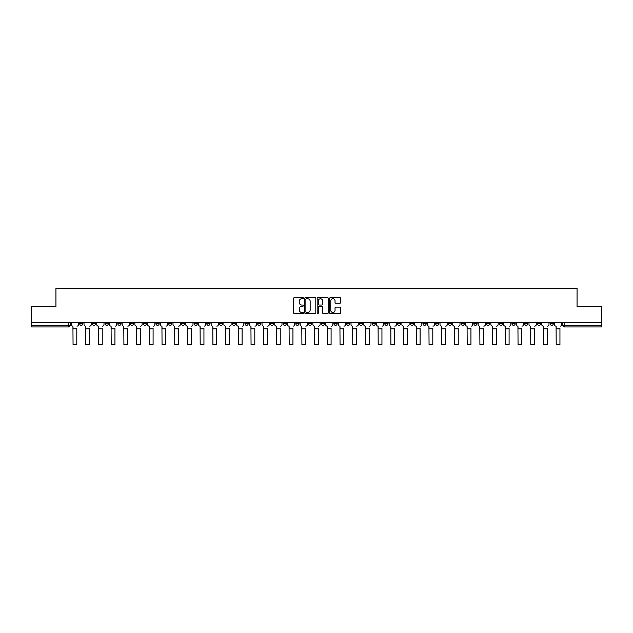 <?xml version="1.0" encoding="UTF-8"?>
<svg xmlns="http://www.w3.org/2000/svg" width="633" height="633" viewBox="0 0 633 633"><rect width="100%" height="100%" fill="white"/><g stroke="black" fill="none" stroke-linecap="round" stroke-linejoin="round"><path stroke-width="0.95" d="M303.46 298.159A0.562 0.562 0 0 0 302.898 297.597L294.4 297.597A0.799 0.799 0 0 0 293.601 298.396L293.601 312.797A0.799 0.799 0 0 0 294.4 313.596L302.898 313.596A0.562 0.562 0 0 0 303.46 313.042A0.562 0.562 0 0 0 302.898 312.48L301.799 312.48A2.564 2.564 0 0 1 299.243 309.917L299.243 308.722A2.564 2.564 0 0 1 301.799 306.158L302.898 306.158A0.562 0.562 0 0 0 303.46 305.597A0.562 0.562 0 0 0 302.898 305.043L301.799 305.043A2.564 2.564 0 0 1 299.243 302.479L299.243 301.276A2.564 2.564 0 0 1 301.799 298.721L302.898 298.721A0.562 0.562 0 0 0 303.46 298.159M499.231 322.798L499.231 323.692L502.491 323.692A1.63 1.63 0 0 1 500.861 325.322A1.63 1.63 0 0 1 499.231 323.692L499.231 322.798M422.939 322.798L422.939 323.692L426.199 323.692A1.63 1.63 0 0 1 424.569 325.322A1.63 1.63 0 0 1 422.939 323.692L422.939 322.798M410.224 322.798L410.224 323.692L413.491 323.692A1.63 1.63 0 0 1 411.861 325.322A1.63 1.63 0 0 1 410.224 323.692L410.224 322.798M333.939 322.798L333.939 323.692L337.199 323.692A1.63 1.63 0 0 1 335.569 325.322A1.63 1.63 0 0 1 333.939 323.692L333.939 322.798M321.224 322.798L321.224 323.692L324.484 323.692A1.63 1.63 0 0 1 322.854 325.322A1.63 1.63 0 0 1 321.224 323.692L321.224 322.798M308.516 322.798L308.516 323.692L311.776 323.692A1.63 1.63 0 0 1 310.146 325.322A1.63 1.63 0 0 1 308.516 323.692L308.516 322.798M283.086 322.798L283.086 323.692L286.345 323.692A1.63 1.63 0 0 1 284.715 325.322A1.63 1.63 0 0 1 283.086 323.692L283.086 322.798M257.655 323.692L257.655 322.798L257.655 323.692A1.63 1.63 0 0 0 259.285 325.322A1.63 1.63 0 0 1 257.655 323.692L260.915 323.692A1.63 1.63 0 0 1 259.285 325.322A1.63 1.63 0 0 0 260.915 323.692L260.915 322.798L260.915 323.692M244.939 323.692L244.939 322.798L244.939 323.692A1.63 1.63 0 0 0 246.569 325.322A1.63 1.63 0 0 1 244.939 323.692L248.199 323.692A1.63 1.63 0 0 1 246.569 325.322M232.224 323.692L232.224 322.798L232.224 323.692A1.63 1.63 0 0 0 233.854 325.322A1.63 1.63 0 0 1 232.224 323.692L235.484 323.692A1.63 1.63 0 0 1 233.854 325.322A1.63 1.63 0 0 0 235.484 323.692L235.484 322.798L235.484 323.692M219.509 322.798L219.509 323.692L222.776 323.692A1.63 1.63 0 0 1 221.139 325.322A1.63 1.63 0 0 1 219.509 323.692L219.509 322.798M206.801 322.798L206.801 323.692L210.061 323.692A1.63 1.63 0 0 1 208.431 325.322A1.63 1.63 0 0 1 206.801 323.692L206.801 322.798M194.086 322.798L194.086 323.692L197.346 323.692A1.63 1.63 0 0 1 195.716 325.322A1.63 1.63 0 0 1 194.086 323.692L194.086 322.798M181.37 323.692L181.37 322.798L181.37 323.692A1.63 1.63 0 0 0 183 325.322A1.63 1.63 0 0 1 181.37 323.692L184.63 323.692A1.63 1.63 0 0 1 183 325.322M155.94 323.692L155.94 322.798L155.94 323.692A1.63 1.63 0 0 0 157.57 325.322A1.63 1.63 0 0 1 155.94 323.692L159.2 323.692A1.63 1.63 0 0 1 157.57 325.322A1.63 1.63 0 0 0 159.2 323.692L159.2 322.798L159.2 323.692M143.224 323.692L143.224 322.798L143.224 323.692A1.63 1.63 0 0 0 144.854 325.322A1.63 1.63 0 0 1 143.224 323.692L146.484 323.692A1.63 1.63 0 0 1 144.854 325.322A1.63 1.63 0 0 0 146.484 323.692L146.484 322.798L146.484 323.692M130.509 323.692L130.509 322.798L130.509 323.692A1.63 1.63 0 0 0 132.139 325.322A1.63 1.63 0 0 1 130.509 323.692L133.769 323.692A1.63 1.63 0 0 1 132.139 325.322A1.63 1.63 0 0 0 133.769 323.692L133.769 322.798L133.769 323.692M117.801 323.692L117.801 322.798L117.801 323.692A1.63 1.63 0 0 0 119.431 325.322A1.63 1.63 0 0 1 117.801 323.692L121.061 323.692A1.63 1.63 0 0 1 119.431 325.322M105.086 323.692L105.086 322.798L105.086 323.692A1.63 1.63 0 0 0 106.716 325.322A1.63 1.63 0 0 1 105.086 323.692L108.346 323.692A1.63 1.63 0 0 1 106.716 325.322A1.63 1.63 0 0 0 108.346 323.692L108.346 322.798L108.346 323.692M92.371 323.692L92.371 322.798L92.371 323.692A1.63 1.63 0 0 0 94.001 325.322A1.63 1.63 0 0 1 92.371 323.692L95.63 323.692A1.63 1.63 0 0 1 94.001 325.322A1.63 1.63 0 0 0 95.63 323.692L95.63 322.798L95.63 323.692M339.881 303.239A0.799 0.799 0 0 0 340.681 302.439L340.681 298.396A0.799 0.799 0 0 0 339.881 297.597L330.442 297.597A0.799 0.799 0 0 0 329.643 298.396L329.643 312.797A0.799 0.799 0 0 0 330.442 313.596L339.881 313.596A0.799 0.799 0 0 0 340.681 312.797L340.681 307.923A0.799 0.799 0 0 0 339.881 307.116L335.838 307.116A0.799 0.799 0 0 0 335.039 307.923L335.039 310.336A2.136 2.136 0 0 1 332.903 312.48A2.136 2.136 0 0 1 330.758 310.336L330.758 300.857A2.136 2.136 0 0 1 332.903 298.721A2.136 2.136 0 0 1 335.039 300.857L335.039 302.439A0.799 0.799 0 0 0 335.838 303.239L339.881 303.239M31.65 322.798L31.65 306.578L55.941 306.578L55.941 288.403L577.059 288.403L577.059 306.578L601.35 306.578L601.35 322.798L31.65 322.798L31.65 325.322L70.2 325.322L70.2 322.798L70.2 325.322A1.63 1.63 0 0 1 68.57 326.952L31.65 326.952L31.65 325.322M315.804 298.396A0.799 0.799 0 0 0 314.997 297.597L305.557 297.597A0.799 0.799 0 0 0 304.758 298.396L304.758 312.797A0.799 0.799 0 0 0 305.557 313.596L314.997 313.596A0.799 0.799 0 0 0 315.804 312.797L315.804 298.396M318.003 297.597L327.443 297.597A0.799 0.799 0 0 1 328.242 298.396L328.242 312.797A0.799 0.799 0 0 1 327.443 313.596L323.4 313.596A0.799 0.799 0 0 1 322.601 312.797L322.601 306.958A0.799 0.799 0 0 0 321.801 306.158L319.119 306.158A0.799 0.799 0 0 0 318.32 306.958L318.32 313.042A0.562 0.562 0 0 1 317.758 313.596A0.562 0.562 0 0 1 317.196 313.042L317.196 298.396A0.799 0.799 0 0 1 318.003 297.597M562.8 322.798L562.8 325.322L601.35 325.322L601.35 326.952L564.43 326.952A1.63 1.63 0 0 1 562.8 325.322M601.35 322.798L601.35 325.322M553.345 322.798L553.345 323.692A1.63 1.63 0 0 1 551.715 325.322A1.63 1.63 0 0 1 550.085 323.692A1.63 1.63 0 0 0 551.715 325.322M550.085 322.798L550.085 323.692L553.345 323.692M540.629 322.798L540.629 323.692A1.63 1.63 0 0 1 539 325.322A1.63 1.63 0 0 1 537.37 323.692L540.629 323.692A1.63 1.63 0 0 1 539 325.322M537.37 322.798L537.37 323.692M527.914 322.798L527.914 323.692A1.63 1.63 0 0 1 526.284 325.322A1.63 1.63 0 0 1 524.654 323.692A1.63 1.63 0 0 0 526.284 325.322M524.654 322.798L524.654 323.692L527.914 323.692M515.199 322.798L515.199 323.692A1.63 1.63 0 0 1 513.569 325.322A1.63 1.63 0 0 1 511.939 323.692L515.199 323.692M511.939 322.798L511.939 323.692M502.491 322.798L502.491 323.692A1.63 1.63 0 0 1 500.861 325.322M489.776 322.798L489.776 323.692A1.63 1.63 0 0 1 488.146 325.322A1.63 1.63 0 0 1 486.516 323.692L489.776 323.692M486.516 322.798L486.516 323.692M477.06 322.798L477.06 323.692A1.63 1.63 0 0 1 475.43 325.322A1.63 1.63 0 0 1 473.8 323.692L477.06 323.692M473.8 322.798L473.8 323.692M464.345 322.798L464.345 323.692A1.63 1.63 0 0 1 462.715 325.322A1.63 1.63 0 0 1 461.085 323.692A1.63 1.63 0 0 0 462.715 325.322M461.085 322.798L461.085 323.692L464.345 323.692M451.63 322.798L451.63 323.692A1.63 1.63 0 0 1 450 325.322A1.63 1.63 0 0 1 448.37 323.692L451.63 323.692M448.37 322.798L448.37 323.692M438.914 322.798L438.914 323.692A1.63 1.63 0 0 1 437.284 325.322A1.63 1.63 0 0 1 435.654 323.692L438.914 323.692M435.654 322.798L435.654 323.692M426.199 322.798L426.199 323.692M413.491 322.798L413.491 323.692L413.491 322.798M400.776 322.798L400.776 323.692A1.63 1.63 0 0 1 399.146 325.322A1.63 1.63 0 0 1 397.516 323.692L400.776 323.692M397.516 322.798L397.516 323.692M388.061 322.798L388.061 323.692A1.63 1.63 0 0 1 386.431 325.322A1.63 1.63 0 0 1 384.801 323.692L388.061 323.692M384.801 322.798L384.801 323.692M375.345 322.798L375.345 323.692A1.63 1.63 0 0 1 373.715 325.322A1.63 1.63 0 0 1 372.085 323.692L375.345 323.692M372.085 322.798L372.085 323.692M362.63 322.798L362.63 323.692A1.63 1.63 0 0 1 361 325.322A1.63 1.63 0 0 1 359.37 323.692L362.63 323.692M359.37 322.798L359.37 323.692M349.914 322.798L349.914 323.692A1.63 1.63 0 0 1 348.285 325.322A1.63 1.63 0 0 1 346.655 323.692L349.914 323.692M346.655 322.798L346.655 323.692M337.199 322.798L337.199 323.692A1.63 1.63 0 0 1 335.569 325.322M324.484 322.798L324.484 323.692M311.776 323.692L311.776 322.798L311.776 323.692A1.63 1.63 0 0 1 310.146 325.322M299.061 322.798L299.061 323.692A1.63 1.63 0 0 1 297.431 325.322A1.63 1.63 0 0 1 295.801 323.692A1.63 1.63 0 0 0 297.431 325.322A1.63 1.63 0 0 0 299.061 323.692L295.801 323.692L295.801 322.798M286.345 323.692L286.345 322.798L286.345 323.692A1.63 1.63 0 0 1 284.715 325.322M273.63 322.798L273.63 323.692A1.63 1.63 0 0 1 272 325.322A1.63 1.63 0 0 1 270.37 323.692A1.63 1.63 0 0 0 272 325.322M270.37 322.798L270.37 323.692L273.63 323.692M248.199 322.798L248.199 323.692L248.199 322.798M222.776 323.692L222.776 322.798L222.776 323.692A1.63 1.63 0 0 1 221.139 325.322M210.061 323.692L210.061 322.798L210.061 323.692A1.63 1.63 0 0 1 208.431 325.322M197.346 323.692L197.346 322.798L197.346 323.692A1.63 1.63 0 0 1 195.716 325.322M184.63 322.798L184.63 323.692L184.63 322.798M171.915 323.692L171.915 322.798L171.915 323.692A1.63 1.63 0 0 1 170.285 325.322A1.63 1.63 0 0 1 168.655 323.692L171.915 323.692A1.63 1.63 0 0 1 170.285 325.322M168.655 322.798L168.655 323.692M121.061 322.798L121.061 323.692L121.061 322.798M82.915 322.798L82.915 323.692A1.63 1.63 0 0 1 81.285 325.322A1.63 1.63 0 0 1 79.655 323.692A1.63 1.63 0 0 0 81.285 325.322A1.63 1.63 0 0 0 82.915 323.692L82.915 322.798M79.655 322.798L79.655 323.692L82.915 323.692M68.57 322.798L68.57 326.952A1.63 1.63 0 0 0 70.2 325.322M306.443 298.721A0.562 0.562 0 0 0 305.881 299.282L305.881 311.919A0.562 0.562 0 0 0 306.443 312.48L307.598 312.48A2.564 2.564 0 0 0 310.162 309.917L310.162 301.276A2.564 2.564 0 0 0 307.598 298.721L306.443 298.721M322.601 300.897A2.136 2.136 0 0 0 320.456 298.76A2.136 2.136 0 0 0 318.32 300.897L318.32 304.236A0.799 0.799 0 0 0 319.119 305.043L321.801 305.043A0.799 0.799 0 0 0 322.601 304.236L322.601 300.897M71.3 324.507L71.3 322.798L71.3 324.507A1.63 1.63 0 0 0 72.93 326.137L73.056 328.258M72.93 326.137L73.056 344.597L76.799 344.597L76.799 328.258M78.555 324.507L78.555 322.798L78.555 324.507A1.63 1.63 0 0 1 76.925 326.137M76.799 344.597L73.056 344.597M84.015 324.507L84.015 322.798L84.015 324.507A1.63 1.63 0 0 0 85.645 326.137L85.764 328.258M85.645 326.137L85.764 344.597L89.514 344.597L89.514 328.258M91.271 324.507L91.271 322.798L91.271 324.507A1.63 1.63 0 0 1 89.641 326.137M96.73 324.507L96.73 322.798L96.73 324.507A1.63 1.63 0 0 0 98.36 326.137L98.479 328.258M98.36 326.137L98.479 344.597L102.229 344.597L102.229 328.258M103.986 324.507L103.986 322.798L103.986 324.507A1.63 1.63 0 0 1 102.356 326.137M89.514 344.597L85.764 344.597M102.229 344.597L98.479 344.597M109.446 324.507L109.446 322.798L109.446 324.507A1.63 1.63 0 0 0 111.076 326.137L111.194 328.258M111.076 326.137L111.194 344.597L114.945 344.597L114.945 328.258M116.694 324.507L116.694 322.798L116.694 324.507A1.63 1.63 0 0 1 115.064 326.137M122.161 324.507L122.161 322.798L122.161 324.507A1.63 1.63 0 0 0 123.791 326.137L123.91 328.258M123.791 326.137L123.91 344.597L127.66 344.597L127.66 328.258M129.409 324.507L129.409 322.798L129.409 324.507A1.63 1.63 0 0 1 127.779 326.137M134.869 324.507L134.869 322.798L134.869 324.507A1.63 1.63 0 0 0 136.506 326.137L136.625 328.258M136.506 326.137L136.625 344.597L140.376 344.597L140.376 328.258M142.124 324.507L142.124 322.798L142.124 324.507A1.63 1.63 0 0 1 140.494 326.137M114.945 344.597L111.194 344.597M127.66 344.597L123.91 344.597M140.376 344.597L136.625 344.597M147.584 324.507L147.584 322.798L147.584 324.507A1.63 1.63 0 0 0 149.214 326.137L149.341 328.258M149.214 326.137L149.341 344.597L153.091 344.597L153.091 328.258M154.84 324.507L154.84 322.798L154.84 324.507A1.63 1.63 0 0 1 153.21 326.137M153.091 344.597L149.341 344.597M160.299 324.507L160.299 322.798L160.299 324.507A1.63 1.63 0 0 0 161.929 326.137L162.056 328.258M161.929 326.137L162.056 344.597L165.806 344.597L165.806 328.258M167.555 324.507L167.555 322.798L167.555 324.507A1.63 1.63 0 0 1 165.925 326.137M165.806 344.597L162.056 344.597M173.015 324.507L173.015 322.798L173.015 324.507A1.63 1.63 0 0 0 174.645 326.137L174.771 328.258M174.645 326.137L174.771 344.597L178.514 344.597L178.514 328.258M180.27 324.507L180.27 322.798L180.27 324.507A1.63 1.63 0 0 1 178.641 326.137M178.514 344.597L174.771 344.597M185.73 324.507L185.73 322.798L185.73 324.507A1.63 1.63 0 0 0 187.36 326.137L187.479 328.258M187.36 326.137L187.479 344.597L191.229 344.597L191.229 328.258M192.986 324.507L192.986 322.798L192.986 324.507A1.63 1.63 0 0 1 191.356 326.137M191.229 344.597L187.479 344.597M198.446 324.507L198.446 322.798L198.446 324.507A1.63 1.63 0 0 0 200.075 326.137L200.194 328.258M200.075 326.137L200.194 344.597L203.945 344.597L203.945 328.258M205.701 324.507L205.701 322.798L205.701 324.507A1.63 1.63 0 0 1 204.071 326.137M203.945 344.597L200.194 344.597M211.161 324.507L211.161 322.798L211.161 324.507A1.63 1.63 0 0 0 212.791 326.137L212.91 328.258M212.791 326.137L212.91 344.597L216.66 344.597L216.66 328.258M218.409 324.507L218.409 322.798L218.409 324.507A1.63 1.63 0 0 1 216.779 326.137M216.66 344.597L212.91 344.597M223.876 324.507L223.876 322.798L223.876 324.507A1.63 1.63 0 0 0 225.506 326.137L225.625 328.258M225.506 326.137L225.625 344.597L229.375 344.597L229.375 328.258M231.124 324.507L231.124 322.798L231.124 324.507A1.63 1.63 0 0 1 229.494 326.137M229.375 344.597L225.625 344.597M236.584 324.507L236.584 322.798L236.584 324.507A1.63 1.63 0 0 0 238.214 326.137L238.34 328.258M238.214 326.137L238.34 344.597L242.091 344.597L242.091 328.258M243.84 324.507L243.84 322.798L243.84 324.507A1.63 1.63 0 0 1 242.21 326.137M242.091 344.597L238.34 344.597M249.299 324.507L249.299 322.798L249.299 324.507A1.63 1.63 0 0 0 250.929 326.137L251.056 328.258M250.929 326.137L251.056 344.597L254.806 344.597L254.806 328.258M256.555 324.507L256.555 322.798L256.555 324.507A1.63 1.63 0 0 1 254.925 326.137M254.806 344.597L251.056 344.597M262.015 324.507L262.015 322.798L262.015 324.507A1.63 1.63 0 0 0 263.644 326.137L263.771 328.258M263.644 326.137L263.771 344.597L267.514 344.597L267.514 328.258M269.27 324.507L269.27 322.798L269.27 324.507A1.63 1.63 0 0 1 267.64 326.137M267.514 344.597L263.771 344.597M274.73 324.507L274.73 322.798L274.73 324.507A1.63 1.63 0 0 0 276.36 326.137L276.479 328.258M276.36 326.137L276.479 344.597L280.229 344.597L280.229 328.258M281.986 324.507L281.986 322.798L281.986 324.507A1.63 1.63 0 0 1 280.356 326.137M280.229 344.597L276.479 344.597M287.445 324.507L287.445 322.798L287.445 324.507A1.63 1.63 0 0 0 289.075 326.137L289.194 328.258M289.075 326.137L289.194 344.597L292.944 344.597L292.944 328.258M294.701 324.507L294.701 322.798L294.701 324.507A1.63 1.63 0 0 1 293.071 326.137M292.944 344.597L289.194 344.597M300.161 324.507L300.161 322.798L300.161 324.507A1.63 1.63 0 0 0 301.791 326.137L301.909 328.258M301.791 326.137L301.909 344.597L305.66 344.597L305.66 328.258M307.416 324.507L307.416 322.798L307.416 324.507A1.63 1.63 0 0 1 305.779 326.137M305.66 344.597L301.909 344.597M312.876 324.507L312.876 322.798L312.876 324.507A1.63 1.63 0 0 0 314.506 326.137L314.625 328.258M314.506 326.137L314.625 344.597L318.375 344.597L318.375 328.258M320.124 324.507L320.124 322.798L320.124 324.507A1.63 1.63 0 0 1 318.494 326.137M318.375 344.597L314.625 344.597M325.584 324.507L325.584 322.798L325.584 324.507A1.63 1.63 0 0 0 327.221 326.137L327.34 328.258M327.221 326.137L327.34 344.597L331.091 344.597L331.091 328.258M332.839 324.507L332.839 322.798L332.839 324.507A1.63 1.63 0 0 1 331.209 326.137M331.091 344.597L327.34 344.597M338.299 324.507L338.299 322.798L338.299 324.507A1.63 1.63 0 0 0 339.929 326.137L340.056 328.258M339.929 326.137L340.056 344.597L343.806 344.597L343.806 328.258M345.555 324.507L345.555 322.798L345.555 324.507A1.63 1.63 0 0 1 343.925 326.137M343.806 344.597L340.056 344.597M351.014 324.507L351.014 322.798L351.014 324.507A1.63 1.63 0 0 0 352.644 326.137L352.771 328.258M352.644 326.137L352.771 344.597L356.521 344.597L356.521 328.258M358.27 324.507L358.27 322.798L358.27 324.507A1.63 1.63 0 0 1 356.64 326.137M356.521 344.597L352.771 344.597M363.73 324.507L363.73 322.798L363.73 324.507A1.63 1.63 0 0 0 365.36 326.137L365.486 328.258M365.36 326.137L365.486 344.597L369.229 344.597L369.229 328.258M370.985 324.507L370.985 322.798L370.985 324.507A1.63 1.63 0 0 1 369.356 326.137M369.229 344.597L365.486 344.597M376.445 324.507L376.445 322.798L376.445 324.507A1.63 1.63 0 0 0 378.075 326.137L378.194 328.258M378.075 326.137L378.194 344.597L381.944 344.597L381.944 328.258M383.701 324.507L383.701 322.798L383.701 324.507A1.63 1.63 0 0 1 382.071 326.137M381.944 344.597L378.194 344.597M389.16 324.507L389.16 322.798L389.16 324.507A1.63 1.63 0 0 0 390.79 326.137L390.909 328.258M390.79 326.137L390.909 344.597L394.66 344.597L394.66 328.258M396.416 324.507L396.416 322.798L396.416 324.507A1.63 1.63 0 0 1 394.786 326.137M394.66 344.597L390.909 344.597M401.876 324.507L401.876 322.798L401.876 324.507A1.63 1.63 0 0 0 403.506 326.137L403.625 328.258M403.506 326.137L403.625 344.597L407.375 344.597L407.375 328.258M409.124 324.507L409.124 322.798L409.124 324.507A1.63 1.63 0 0 1 407.494 326.137M407.375 344.597L403.625 344.597M414.591 324.507L414.591 322.798L414.591 324.507A1.63 1.63 0 0 0 416.221 326.137L416.34 328.258M416.221 326.137L416.34 344.597L420.09 344.597L420.09 328.258M421.839 324.507L421.839 322.798L421.839 324.507A1.63 1.63 0 0 1 420.209 326.137M420.09 344.597L416.34 344.597M427.299 324.507L427.299 322.798L427.299 324.507A1.63 1.63 0 0 0 428.929 326.137L429.055 328.258M428.929 326.137L429.055 344.597L432.806 344.597L432.806 328.258M434.555 324.507L434.555 322.798L434.555 324.507A1.63 1.63 0 0 1 432.925 326.137M432.806 344.597L429.055 344.597M440.014 324.507L440.014 322.798L440.014 324.507A1.63 1.63 0 0 0 441.644 326.137L441.771 328.258M441.644 326.137L441.771 344.597L445.521 344.597L445.521 328.258M447.27 324.507L447.27 322.798L447.27 324.507A1.63 1.63 0 0 1 445.64 326.137M445.521 344.597L441.771 344.597M452.73 324.507L452.73 322.798L452.73 324.507A1.63 1.63 0 0 0 454.359 326.137L454.486 328.258M454.359 326.137L454.486 344.597L458.229 344.597L458.229 328.258M459.985 324.507L459.985 322.798L459.985 324.507A1.63 1.63 0 0 1 458.355 326.137M458.229 344.597L454.486 344.597M465.445 324.507L465.445 322.798L465.445 324.507A1.63 1.63 0 0 0 467.075 326.137L467.194 328.258M467.075 326.137L467.194 344.597L470.944 344.597L470.944 328.258M472.701 324.507L472.701 322.798L472.701 324.507A1.63 1.63 0 0 1 471.071 326.137M470.944 344.597L467.194 344.597M478.16 324.507L478.16 322.798L478.16 324.507A1.63 1.63 0 0 0 479.79 326.137L479.909 328.258M479.79 326.137L479.909 344.597L483.659 344.597L483.659 328.258M485.416 324.507L485.416 322.798L485.416 324.507A1.63 1.63 0 0 1 483.786 326.137M483.659 344.597L479.909 344.597M490.876 324.507L490.876 322.798L490.876 324.507A1.63 1.63 0 0 0 492.506 326.137L492.624 328.258M492.506 326.137L492.624 344.597L496.375 344.597L496.375 328.258M498.131 324.507L498.131 322.798L498.131 324.507A1.63 1.63 0 0 1 496.494 326.137M496.375 344.597L492.624 344.597M503.591 324.507L503.591 322.798L503.591 324.507A1.63 1.63 0 0 0 505.221 326.137L505.34 328.258M505.221 326.137L505.34 344.597L509.09 344.597L509.09 328.258M510.839 324.507L510.839 322.798L510.839 324.507A1.63 1.63 0 0 1 509.209 326.137M509.09 344.597L505.34 344.597M516.306 324.507L516.306 322.798L516.306 324.507A1.63 1.63 0 0 0 517.936 326.137L518.055 328.258M517.936 326.137L518.055 344.597L521.806 344.597L521.806 328.258M523.554 324.507L523.554 322.798L523.554 324.507A1.63 1.63 0 0 1 521.924 326.137M521.806 344.597L518.055 344.597M529.014 324.507L529.014 322.798L529.014 324.507A1.63 1.63 0 0 0 530.644 326.137L530.77 328.258M530.644 326.137L530.77 344.597L534.521 344.597L534.521 328.258M536.27 324.507L536.27 322.798L536.27 324.507A1.63 1.63 0 0 1 534.64 326.137M534.521 344.597L530.77 344.597M541.729 324.507L541.729 322.798L541.729 324.507A1.63 1.63 0 0 0 543.359 326.137L543.486 328.258M543.359 326.137L543.486 344.597L547.236 344.597L547.236 328.258M548.985 324.507L548.985 322.798L548.985 324.507A1.63 1.63 0 0 1 547.355 326.137M547.236 344.597L543.486 344.597M554.445 324.507L554.445 322.798L554.445 324.507A1.63 1.63 0 0 0 556.075 326.137L556.201 328.258M556.075 326.137L556.201 344.597L559.944 344.597L559.944 328.258M561.7 324.507L561.7 322.798L561.7 324.507A1.63 1.63 0 0 1 560.07 326.137M559.944 344.597L556.201 344.597M564.43 322.798L564.43 326.952M76.799 328.867L73.056 328.867M89.514 328.867L85.764 328.867M102.229 328.867L98.479 328.867M114.945 328.867L111.194 328.867M127.66 328.867L123.91 328.867M140.376 328.867L136.625 328.867M153.091 328.867L149.341 328.867M165.806 328.867L162.056 328.867M178.514 328.867L174.771 328.867M191.229 328.867L187.479 328.867M203.945 328.867L200.194 328.867M216.66 328.867L212.91 328.867M229.375 328.867L225.625 328.867M242.091 328.867L238.34 328.867M254.806 328.867L251.056 328.867M267.514 328.867L263.771 328.867M280.229 328.867L276.479 328.867M292.944 328.867L289.194 328.867M305.66 328.867L301.909 328.867M318.375 328.867L314.625 328.867M331.091 328.867L327.34 328.867M343.806 328.867L340.056 328.867M356.521 328.867L352.771 328.867M369.229 328.867L365.486 328.867M381.944 328.867L378.194 328.867M394.66 328.867L390.909 328.867M407.375 328.867L403.625 328.867M420.09 328.867L416.34 328.867M432.806 328.867L429.055 328.867M445.521 328.867L441.771 328.867M458.229 328.867L454.486 328.867M470.944 328.867L467.194 328.867M483.659 328.867L479.909 328.867M496.375 328.867L492.624 328.867M509.09 328.867L505.34 328.867M521.806 328.867L518.055 328.867M534.521 328.867L530.77 328.867M547.236 328.867L543.486 328.867M559.944 328.867L556.201 328.867"/></g></svg>
